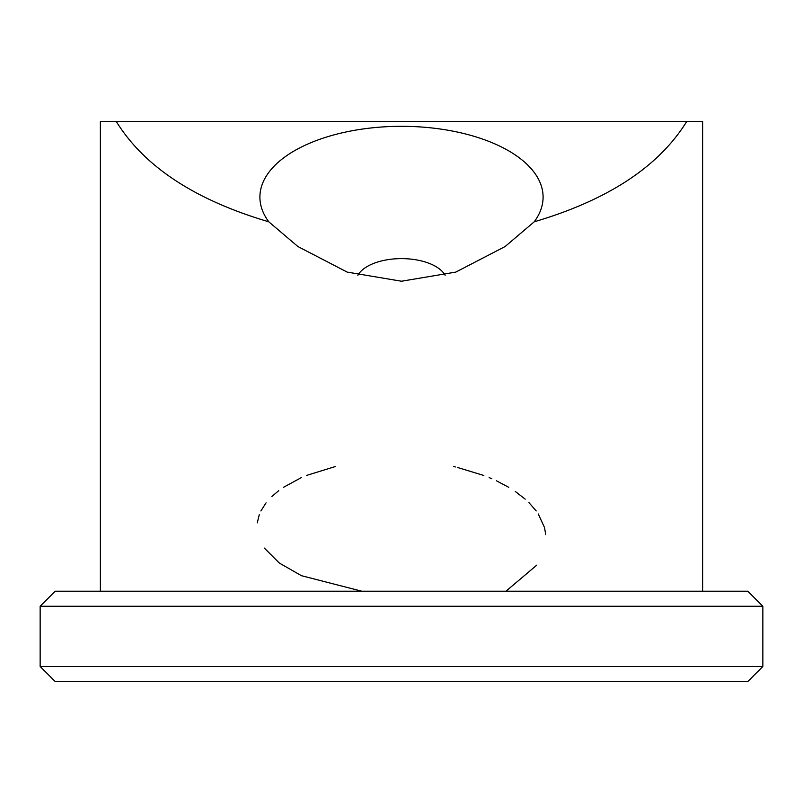 <?xml version="1.0" encoding="UTF-8"?>
<svg xmlns="http://www.w3.org/2000/svg" width="803" height="803" viewBox="0 0 803 803"><rect width="100%" height="100%" fill="white"/><g stroke="black" fill="none" stroke-linecap="round" stroke-linejoin="round"><path stroke-width="1.2" d="M268.794 221.809A141.599 70.805 180 0 1 401.5 126.312A141.599 70.805 180 0 1 534.206 221.809L505.107 246.531L455.843 272.087L401.5 281.231L347.157 272.087L297.893 246.531L268.794 221.809C194.958 200.007 144.108 166.552 116.254 121.454L686.746 121.454C658.892 166.552 608.042 200.007 534.206 221.809M702.625 591.209L702.625 121.454L686.746 121.454M116.254 121.454L100.375 121.454L100.375 591.209M357.877 275.339A45.169 22.584 180 0 1 401.5 258.616A45.169 22.584 180 0 1 445.123 275.339M40.15 666.49L55.206 681.546L747.794 681.546L762.85 666.49L40.15 666.49L40.15 606.265L762.85 606.265L762.85 666.49M762.85 606.265L747.794 591.209L55.206 591.209L40.15 606.265M505.97 591.209L536.765 565.141M545.759 534.668L544.625 528.254M544.324 527.129L538.251 513.95M536.193 510.949L528.966 502.638M525.212 499.135L515.285 491.476M508.741 487.311L496.405 480.786M491.837 478.729L489.117 477.574M483.828 475.486L457.569 467.487M455.341 466.965L453.705 466.603M335.112 466.613L306.385 475.476M301.386 477.584L283.479 487.311M278.741 490.663L271.866 496.495M266.064 502.849L260.885 510.959M259.259 514.733L257.281 522.843M264.338 548.078L279.293 563.023L301.436 575.691L361.772 591.209"/></g></svg>
